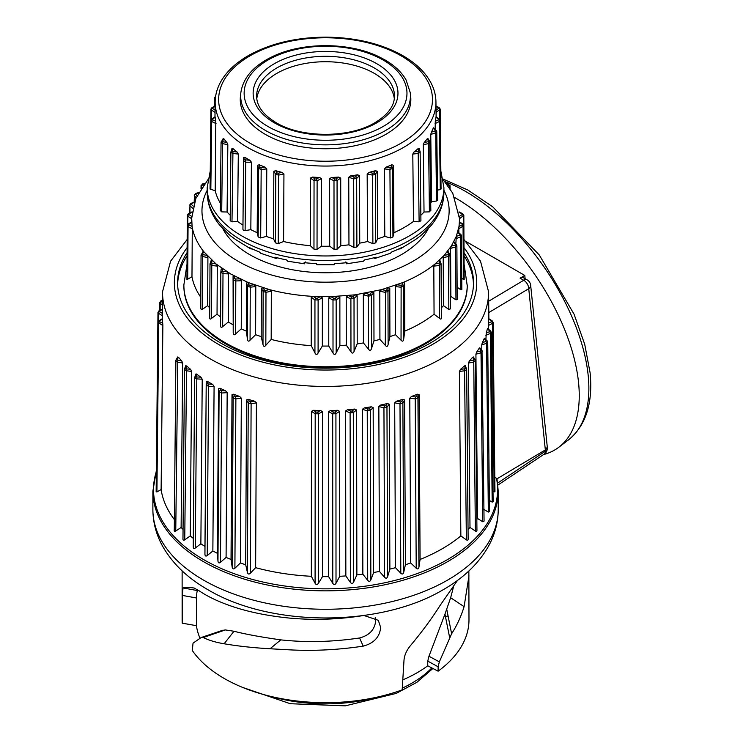 <?xml version="1.0" encoding="UTF-8"?>
<svg xmlns="http://www.w3.org/2000/svg" width="743" height="743" viewBox="0 0 743 743"><rect width="100%" height="100%" fill="white"/><g stroke="black" fill="none" stroke-linecap="round" stroke-linejoin="round"><path stroke-width="1.11" d="M468.852 570.986L468.982 619.866A143.427 82.807 180 0 1 438.119 671.189L427.745 665.793A129.505 74.774 180 0 1 402.79 679.882M200.025 638.256A129.505 74.774 180 0 1 196.44 625.69L182.239 623.173A143.427 82.807 180 0 1 182.128 619.866L182.128 570.865M457.493 580.394L439.986 605.591C431.878 618.436 422.108 631.689 410.675 645.361C406.607 650.274 404.387 655.215 404.006 660.183L402.177 689.875A143.427 82.807 180 0 1 288.433 699.85A143.427 82.807 180 0 1 192.288 650.487L193.041 643.15L201.242 637.494L222.928 630.203M427.745 665.793L427.745 661.121L428.962 656.227L444.955 614.145L450.648 597.734L453.481 586.924M468.982 575.825L464.096 606.65L450.648 597.734M438.119 671.189L438.119 666.759L439.345 661.864L451.623 633.742C456.889 625.578 461.05 616.551 464.096 606.65M193.904 587.982L198.734 590.509C205.523 595.217 213.993 599.555 224.135 603.492C242.255 610.607 263.691 615.427 288.433 617.981C313.23 620.359 338.056 619.569 362.89 615.613L363.076 615.585M363.931 615.473L378.317 620.321L380.667 627.463C379.71 637.067 373.896 643.289 363.206 646.141C337.731 649.949 312.803 651.165 288.433 649.781L270.062 648.76C253.493 647.822 238.187 646.159 224.135 643.772L233.98 631.253C245.274 634.178 260.877 637.048 280.798 639.872C306.302 642.621 332.558 641.989 359.575 637.977L363.206 646.141M201.242 637.494L203.276 637.531C208.876 640.327 215.823 642.407 224.135 643.772M280.798 639.872L270.062 648.76M233.98 631.253L225.315 629.934L203.276 637.531M225.315 629.934L222.426 630.426M375.261 617.582L375.689 620.721C374.816 629.59 369.447 635.349 359.575 637.977M198.715 590.49L197.684 590.62C196.96 590.926 196.607 593.397 196.635 598.022L196.44 625.69M182.239 623.173L182.341 595.412L183.019 587.936L197.684 590.62M194.387 588.103L193.449 587.917C188.146 587.351 184.673 587.36 183.019 587.936M497.076 479.653L496.51 478.362A172.042 99.33 180 0 1 447.212 559.748A172.042 99.33 180 0 1 245.775 577.515A172.042 99.33 180 0 1 156.253 471.833M157.971 312.404L156.262 481.873M494.801 477.164L496.51 478.362M493.008 491.272L494.959 491.745L493.148 322.406M489.368 500.448L492.172 502.101L493.12 501.766L491.337 332.362M483.442 509.113L488.327 512.066L489.479 511.602L487.733 342.142L487.204 340.916A1.393 0.984 135 0 0 486.219 340.768L485.894 341.474A1.393 0.567 -108.4 0 1 486.591 343.303L481.752 344.901L481.808 350.352M482.699 521.744L484.065 521.131L482.012 350.612A1.393 1.04 142.4 0 0 480.907 350.325L480.452 351.012L481.018 352.879L475.919 354.179L477.554 518.493L482.699 521.744L481.018 352.879L482.179 351.133L482.374 351.653M476.839 519.45A165.048 95.29 0 0 0 477.554 518.493M468.099 529.387A165.048 95.29 0 0 0 469.994 527.465L475.353 531.031C476.662 531.765 477.155 531.208 476.83 529.369M466.363 539.827C467.728 540.644 468.313 540.115 468.127 538.257L466.669 369.466L465.415 365.76L464.403 365.9A163.284 94.268 180 0 1 460.53 369.345L459.397 371.426L460.855 535.926L466.363 539.827L464.57 368.844L465.257 368.231L464.403 365.9M200.87 543.792L202.226 379.209L196.672 378.884L194.629 377.425L193.236 546.579C193.208 548.445 193.886 548.928 195.279 548.028L200.87 543.792A165.048 95.29 0 0 0 204.966 546.421L204.938 554.232C205.068 556.098 205.83 556.535 207.232 555.55L212.86 550.972A165.048 95.29 0 0 0 217.411 553.34L217.968 561.132C218.238 562.99 219.083 563.38 220.485 562.312L226.086 557.399A165.048 95.29 0 0 0 231.036 559.47L232.178 567.215C232.596 569.054 233.497 569.389 234.899 568.237L240.398 562.98A165.048 95.29 0 0 0 245.692 564.745L247.41 572.407C247.958 574.209 248.924 574.497 250.298 573.252L255.638 567.671A165.048 95.29 0 0 0 311.345 576.289L315.088 583.274C316.128 584.89 317.215 584.917 318.329 583.376L322.49 576.633A165.048 95.29 0 0 0 328.61 576.633L332.78 583.376C333.913 584.917 334.991 584.89 336.012 583.274L339.755 576.289A165.048 95.29 0 0 0 345.848 575.918L350.38 582.41C351.597 583.877 352.665 583.784 353.584 582.113L356.872 574.915A165.048 95.29 0 0 0 362.853 574.181L367.711 580.376C369.002 581.778 370.051 581.62 370.85 579.893L373.636 572.509A165.048 95.29 0 0 0 379.459 571.423L384.586 577.32C385.933 578.639 386.936 578.416 387.614 576.642L389.88 569.11A165.048 95.29 0 0 0 395.471 567.671L400.811 573.252C402.195 574.488 403.161 574.209 403.7 572.407L405.409 564.745A165.048 95.29 0 0 0 410.712 562.98L416.21 568.237C417.622 569.389 418.532 569.045 418.931 567.215L420.074 559.47A165.048 95.29 0 0 0 442.261 548.733A165.048 95.29 0 0 0 460.855 535.926M190.254 535.926L191.713 371.426L186.252 370.766L184.487 369.197L182.973 538.257C182.806 540.124 183.391 540.644 184.747 539.827L190.254 535.926A165.048 95.29 0 0 0 193.291 538.359M181.116 527.465L182.667 363.058L177.354 362.064L175.887 360.401L174.28 529.369C173.964 531.217 174.456 531.774 175.757 531.031L181.116 527.465A165.048 95.29 0 0 0 183.01 529.387M161.12 489.553L162.866 325.555L157.971 322.416L156.151 491.745L156.922 491.959L161.12 489.553A165.048 95.29 0 0 0 174.271 519.45M162.866 325.555L162.717 323.27A163.284 94.268 180 0 1 162.346 319.174L162.28 319.137M182.667 363.058L181.719 360.903A163.284 94.268 180 0 1 178.487 357.244L177.614 357.327M191.713 371.426L190.579 369.345A163.284 94.268 180 0 1 186.707 365.9L185.648 366.039M202.226 379.209L200.926 377.193A163.284 94.268 180 0 1 196.449 374.008L195.223 374.212L195.186 378.428M212.86 550.972L214.086 386.314L212.637 384.382A163.284 94.268 180 0 1 207.603 381.484L206.22 381.772L204.966 546.421M226.086 557.399L227.172 392.657L225.584 390.827A163.284 94.268 180 0 1 220.058 388.245L218.526 388.617L217.411 553.34M240.398 562.98L241.336 398.183L239.627 396.446A163.284 94.268 180 0 1 233.664 394.217L232.002 394.691L231.036 559.47M255.638 567.671L256.419 402.827L254.608 401.201A163.284 94.268 180 0 1 248.273 399.335L246.5 399.91L245.692 564.745M322.49 576.633L322.573 411.678L320.558 410.517A163.284 94.268 180 0 1 313.462 410.303L311.456 411.343L311.345 576.289M339.755 576.289L339.653 411.343L337.647 410.303A163.284 94.268 180 0 1 330.542 410.517L328.536 411.678L328.61 576.633M356.872 574.915L356.584 409.978L354.606 409.059A163.284 94.268 180 0 1 347.575 409.699L345.588 410.981L345.848 575.918M373.636 572.509L373.172 407.591L371.24 406.792A163.284 94.268 180 0 1 364.367 407.861L362.417 409.263L362.853 574.181M389.88 569.11L389.239 404.229L387.372 403.542A163.284 94.268 180 0 1 380.732 405.009L378.846 406.532L379.459 571.423M405.409 564.745L404.601 399.91L402.836 399.335A163.284 94.268 180 0 1 396.493 401.201L394.691 402.827L395.471 567.671M420.074 559.47L419.108 394.691L417.445 394.217A163.284 94.268 180 0 1 411.483 396.446L409.774 398.183L410.712 562.98M158.463 321.208L158.547 313.305L162.271 315.682M159.002 310.806L157.971 312.413L158.547 313.305A1.393 0.845 -57.3 0 1 159.578 311.633L159.652 310.899A1.393 0.762 62.5 0 0 159.002 310.806L162.346 309.069M160.135 310.221L160.209 303.246L162.392 304.974M159.68 310.453L159.773 302.457L160.209 303.246A1.393 0.919 -51.5 0 1 161.333 301.639L161.528 300.915A1.393 0.669 67.2 0 0 160.99 300.776L162.438 300.163M473.495 357.327L472.622 357.244A163.284 94.268 180 0 1 469.39 360.903L468.443 363.058L469.994 527.465M479.913 348.179L479.235 348.151A163.284 94.268 180 0 1 476.681 351.978L475.919 354.179M484.631 338.697L484.157 338.697A163.284 94.268 180 0 1 482.318 342.662L481.752 344.901M487.612 328.982L487.343 329A163.284 94.268 180 0 1 486.228 333.059L485.922 339.625M488.82 319.137L488.764 319.174A163.284 94.268 180 0 1 488.392 323.27L488.281 329.103M464.069 252.713A147.959 85.417 180 0 1 473.514 282.972A147.959 85.417 180 0 1 430.178 343.145A147.959 85.417 180 0 1 269.115 361.711A147.959 85.417 180 0 1 177.596 282.972A147.959 85.417 180 0 1 187.041 252.713M187.022 255.852A147.941 85.417 0 0 0 177.633 284.513M473.477 284.513A147.941 85.417 0 0 0 464.087 255.852M467.245 284.959A141.69 81.804 0 0 1 379.775 360.541A141.69 81.804 0 0 1 225.361 342.802A141.69 81.804 0 0 1 183.865 284.959L183.865 285.832A141.69 81.804 0 0 0 225.361 343.675A141.69 81.804 0 0 0 379.775 361.404A141.69 81.804 0 0 0 467.245 285.832L464.143 264.545M459.583 218.628L463.818 215.34L464.106 269.384M191.629 216.324L192.084 226.439C193.514 235.206 197.434 243.639 203.823 251.738L216.111 264.016L230.785 274.028L248.181 282.535L269.458 289.621C283.399 293.271 297.999 295.528 313.267 296.401L330.793 296.671L355.154 294.822L381.651 289.621L402.92 282.535C415.439 277.362 426.129 271.186 434.999 264.016L444.156 255.388L451.289 246.137L456.276 236.432L459.016 226.439L458.821 228.76L463.818 225.631L464.171 279.572L463.4 279.442L463.056 226.615A1.393 0.752 -116.9 0 0 462.146 224.878L459.016 226.439L459.583 218.971L452.738 193.18L443.209 179.722M461.765 278.114L463.4 279.442M455.812 238.726L460.502 236.924L461.115 235.132L461.487 235.828L461.84 289.733L460.836 289.779L460.502 236.924A1.393 0.632 -111.1 0 0 459.731 235.122L456.276 236.432L455.849 243.955M457.131 287.225L460.836 289.779M450.574 248.394L455.635 246.955L456.648 245.218L456.88 245.775L457.205 299.568L455.951 299.838L455.635 246.955A1.393 0.502 -105.9 0 0 455.013 245.097L451.289 246.137L450.574 248.394L450.871 296.457L455.951 299.838M450.871 296.457A134.344 77.56 180 0 1 450.295 297.293M450.239 307.797L450.369 308.902L448.837 309.432L448.54 256.53L448.085 254.635L444.156 255.388L443.2 257.57L443.478 305.661L448.837 309.432M443.478 305.661A134.344 77.56 180 0 1 441.37 307.806M439.735 262.985L434.999 264.016L433.81 266.124L434.061 314.233L439.624 318.413C440.943 319.666 441.528 319.156 441.379 316.899L441.054 263.672A1.393 1.114 161 0 0 439.735 262.985L438.918 260.635L439.958 260.514L441.054 263.672A1.393 1.114 161 0 1 441.101 263.969L441.138 264.202M434.061 314.233A134.344 77.56 180 0 1 404.759 331.146L403.681 339.17C403.291 341.399 402.409 341.743 401.044 340.183L401.127 285.284L397.059 284.801L395.322 286.566L395.49 334.721L401.044 340.183M395.49 334.721A134.344 77.56 180 0 1 389.917 336.579L388.115 344.492C387.558 346.693 386.611 346.962 385.273 345.3L385.571 290.411L381.651 289.621L379.794 291.256L379.924 339.43L385.273 345.3M379.924 339.43A134.344 77.56 180 0 1 373.98 340.851L371.491 348.597C370.776 350.742 369.773 350.947 368.491 349.182L368.379 296.178A1.393 0.502 -74.1 0 1 368.992 294.33L365.277 293.253L363.327 294.739L363.42 342.922L368.491 349.182M363.42 342.922A134.344 77.56 180 0 1 357.207 343.879L354.077 351.411C353.213 353.501 352.173 353.622 350.965 351.773L350.9 298.76A1.393 0.632 -68.9 0 1 351.68 296.959L348.235 295.612L346.219 296.949L346.275 345.133L350.965 351.773M346.275 345.133A134.344 77.56 180 0 1 339.895 345.625L336.18 352.897C335.177 354.913 334.127 354.959 333.013 353.018L332.994 300.005A1.393 0.752 -63.1 0 1 333.913 298.268L330.793 296.671L328.759 297.859L328.768 346.043L333.013 353.018M328.768 346.043A134.344 77.56 180 0 1 322.332 346.043L318.097 353.018C316.982 354.959 315.924 354.913 314.93 352.897L314.948 299.884A1.393 0.854 -56.6 0 1 315.998 298.222L313.267 296.401L311.233 297.432L311.215 345.625L314.93 352.897M311.215 345.625A134.344 77.56 180 0 1 271.186 339.43L265.827 345.3C264.489 346.953 263.542 346.684 262.985 344.492L263.133 291.497A1.393 1.077 -30.5 0 1 264.452 290.104L263.133 287.82L261.322 288.414L261.192 336.579L262.985 344.492M261.183 336.579A134.344 77.56 180 0 1 255.611 334.721L250.066 340.183C248.691 341.734 247.818 341.399 247.428 339.17L247.623 286.185A1.393 1.114 -19 0 1 248.989 284.894L248.181 282.535L246.518 282.99L246.351 331.146L247.428 339.17M246.351 331.146A134.344 77.56 180 0 1 241.243 328.889L235.596 333.923C234.212 335.372 233.423 334.972 233.209 332.715L233.432 279.749A1.393 1.133 -6.5 0 1 234.825 278.56L234.565 276.164L233.07 276.507L233.209 332.715M232.856 324.645A134.344 77.56 180 0 1 230.562 323.344A134.344 77.56 180 0 1 228.305 322.016L222.659 326.623C221.293 327.969 220.597 327.514 220.569 325.248L220.829 272.458M228.305 322.016L228.538 273.888L222.919 273.675L220.829 272.3L220.569 325.248M220.606 316.927A134.344 77.56 180 0 1 217.04 314.233L211.486 318.413C210.167 319.657 209.572 319.156 209.73 316.899L210.009 263.969A1.393 1.114 19 0 1 211.374 262.985L212.192 260.635L211.105 260.774M209.73 307.806A134.344 77.56 180 0 1 207.631 305.661L202.263 309.432L200.74 308.902L201.047 255.295M200.805 297.293A134.344 77.56 180 0 1 191.973 276.777L186.939 279.572L187.282 225.631L188.118 224.154A1.393 0.854 56.6 0 1 188.889 224.182L191.555 222.343M187.004 269.384L187.282 215.34L188.332 213.733A1.393 0.752 63.1 0 1 188.963 213.845L192.01 212.294M222.919 228.863A107.28 61.938 0 0 0 249.694 254.626A107.28 61.938 0 0 0 428.191 228.863M436.03 218.683A117.245 67.687 180 0 1 434.256 221.395C440.599 212.303 443.822 202.57 443.915 192.177A118.369 68.337 180 0 1 370.85 255.313A118.369 68.337 180 0 1 241.856 240.5A118.369 68.337 180 0 1 207.186 192.177C207.288 202.57 210.51 212.303 216.854 221.395A117.245 67.687 180 0 0 219.854 225.333L228.937 234.416A117.245 67.687 180 0 0 236.534 240.138L250.66 248.831M230.404 235.81L231.017 236.107M398.592 249.044L400.44 248.84L401.722 247.549A117.245 67.687 180 0 1 391.821 251.942L390.326 253.317L375.048 258.415L376.088 257.18A117.245 67.687 180 0 1 364.562 259.939L363.411 261.202M373.525 257.867L375.029 258.415M345.848 261.898L346.777 263.644L347.009 262.651A117.245 67.687 180 0 1 334.638 263.598L334.201 264.74M316.899 264.74L316.472 263.598A117.245 67.687 180 0 1 304.101 262.651L304.491 263.793L287.717 261.202M304.333 263.644L305.262 261.898M287.699 261.202L286.547 259.939A117.245 67.687 180 0 1 275.021 257.18L276.08 258.415L277.576 257.867M276.062 258.415L260.793 253.326L259.279 251.942A117.245 67.687 180 0 1 249.388 247.549L250.67 248.84L252.518 249.044M434.256 221.395A117.245 67.687 180 0 1 431.256 225.333L422.163 234.416A117.245 67.687 180 0 1 414.575 240.138L400.44 248.831M420.092 236.107L420.705 235.81M414.027 151.981L418.811 151.033A1.393 1.124 -17 0 1 420.139 151.748L419.163 148.544L418.077 148.646A110.54 63.814 180 0 1 414.027 151.981L412.802 154.052L413.489 221.433A111.404 64.316 180 0 1 393.939 232.717L393.446 165.234L391.812 164.807A110.54 63.814 180 0 1 386.035 167.147L384.317 168.912L384.8 236.413A111.404 64.316 180 0 1 377.63 238.8L377.258 171.271L375.447 170.676A110.54 63.814 180 0 1 369.048 172.395L367.172 173.983L367.516 241.521A111.404 64.316 180 0 1 359.742 243.156L359.51 175.599L357.559 174.809A110.54 63.814 180 0 1 350.733 175.868L348.746 177.261L348.959 244.828A111.404 64.316 180 0 1 340.805 245.654L340.721 178.079L338.697 177.094A110.54 63.814 180 0 1 331.666 177.447L329.632 178.636L329.697 246.221A111.404 64.316 180 0 1 321.413 246.221L321.478 178.636L319.444 177.447A110.54 63.814 180 0 1 312.404 177.094L310.379 178.079L310.295 245.654A111.404 64.316 180 0 1 283.585 241.521L283.937 173.983L282.061 172.395A110.54 63.814 180 0 1 275.662 170.676L273.842 171.271L273.48 238.8A111.404 64.316 180 0 1 266.31 236.413L266.783 168.912L265.075 167.147A110.54 63.814 180 0 1 259.288 164.807L257.663 165.225L257.171 232.717A111.404 64.316 180 0 1 250.828 229.643L251.413 162.206L249.927 160.274A110.54 63.814 180 0 1 247.391 158.853A110.54 63.814 180 0 1 244.939 157.386L243.546 157.655L242.933 229.364L243.546 160.943L245.719 162.206L245.116 230.627L243.565 230.655L242.933 229.364M242.933 225.092A111.404 64.316 180 0 1 237.611 221.433L231.992 221.841L230.181 220.727L230.887 152.231L232.698 153.485L238.299 154.052L237.082 151.981A110.54 63.814 180 0 1 233.023 148.646L231.946 148.544L230.962 151.767A1.393 1.124 -163 0 0 230.924 152.027M230.246 215.247A111.404 64.316 180 0 1 227.07 212.015L221.711 211.866L220.402 210.25M220.355 203.118A111.404 64.316 180 0 1 215.201 190.756L210.046 189.028L210.919 120.375M210.185 177.893L210.919 109.007M243.546 157.655L243.546 160.943A1.393 1.133 180 0 1 244.939 159.819L249.927 160.274M215.201 190.756L215.804 121.313A110.54 63.814 180 0 1 215.182 117.255L215.08 117.208M227.079 212.015L227.841 144.709L226.912 142.526A110.54 63.814 180 0 1 223.931 138.839L223.132 138.876M237.611 221.433L238.299 154.052M427.977 138.885L427.179 138.839A110.54 63.814 180 0 1 424.188 142.526L423.269 144.709L424.03 212.015A111.404 64.316 180 0 1 420.863 215.247M433.643 128.251L433.188 128.27A110.54 63.814 180 0 1 431.358 132.208L430.764 134.455L431.581 201.678A111.404 64.316 180 0 1 430.745 203.118M436.03 117.208L435.918 117.255A110.54 63.814 180 0 1 435.305 121.313L435.129 129.384M440.181 109.007L440.924 177.893M440.19 120.375L441.063 189.028L440.283 189.614L439.419 121.499L435.064 123.617M437.497 190.097L440.283 189.614M436.773 131.585L437.618 200.257L436.522 201.019L435.695 132.821L430.764 134.455M431.581 201.678L436.522 201.019M424.03 212.015L429.398 211.866L430.708 210.25L430.838 210.928L429.788 141.514A1.393 1.068 -32.2 0 1 429.918 141.969L430.058 142.368M413.489 221.433L419.117 221.841L420.919 220.727L420.139 151.767A1.393 1.124 -17 0 1 420.185 152.018L420.213 152.222M393.939 232.717L392.954 236.943L390.419 237.964L389.926 169.488L384.317 168.912M384.8 236.413L390.419 237.964M377.63 238.8L375.679 242.877L372.884 243.63L372.522 175.116L367.172 173.983M367.516 241.521L372.884 243.63M359.742 243.156L356.891 246.992L353.9 247.456L353.687 178.905L348.746 177.261M348.959 244.828L353.9 247.456M340.805 245.654L337.136 249.165L334.062 249.323L333.988 180.753L329.632 178.636M329.697 246.221L334.062 249.323M321.413 246.221L317.038 249.323L313.964 249.165L314.048 180.595L310.379 178.079M310.295 245.654L313.964 249.165M283.594 241.521L278.226 243.63L275.43 242.877L275.792 174.364L273.842 171.271M273.48 238.8L275.43 242.877M266.31 236.413L260.682 237.964L258.155 236.943L258.648 168.466L257.663 165.225M257.171 232.717L258.155 236.943M250.828 229.643L245.116 230.627M260.022 167.194L260.932 167.565L261.174 169.488L258.648 168.466A1.393 1.124 163 0 1 260.022 167.194L259.288 164.807M277.102 172.952L278.114 173.23L278.588 175.116L275.792 174.364A1.393 1.068 147.8 0 1 277.102 172.952L275.662 170.676M315.106 178.952L316.221 179.007A1.393 0.734 64.2 0 1 317.112 180.753L314.048 180.595A1.393 0.873 124.5 0 1 315.106 178.952L312.404 177.094M334.889 179.007L335.994 178.952A1.393 0.873 55.5 0 1 337.062 180.595L333.988 180.753A1.393 0.734 115.8 0 1 334.889 179.007L331.666 177.447M354.383 177.075L355.46 176.908A1.393 0.984 45 0 1 356.659 178.441L353.687 178.905A1.393 0.567 108.4 0 1 354.383 177.075L350.733 175.868M372.995 173.23L374.008 172.952A1.393 1.068 32.2 0 1 375.317 174.354L372.522 175.116L372.995 173.23L369.048 172.395M390.168 167.565L391.087 167.194A1.393 1.124 17 0 1 392.453 168.466L389.926 169.488L390.168 167.565L386.035 167.147M412.802 154.052L418.411 153.485L420.185 152.018M423.269 144.709L428.618 143.585L429.928 141.969M436.494 131.093L435.695 132.821A1.393 0.567 71.6 0 0 434.999 130.991L431.358 132.208M438.528 119.753L438.621 119.112A1.393 0.873 -55.5 0 1 439.41 119.103L440.19 120.524L439.419 121.499A1.393 0.734 64.2 0 0 438.528 119.753L435.305 121.313M436.076 112.472L440.2 109.165L439.132 107.577A1.393 0.734 -64.2 0 0 438.528 107.698L438.621 108.339A1.393 0.873 55.5 0 1 439.689 109.983L439.81 119.465M265.242 134.334A85.296 49.242 180 0 1 240.435 96.349L240.843 92.699A84.888 49.01 0 0 0 265.53 130.499A84.888 49.01 0 0 0 360.541 140.492A84.888 49.01 0 0 0 410.266 92.699L410.665 96.349A85.296 49.242 180 0 1 360.708 144.374A85.296 49.242 180 0 1 265.242 134.334M394.319 98.735A68.932 39.797 0 0 0 374.296 73.371A68.932 39.797 0 0 0 301.417 64.242A68.932 39.797 0 0 0 256.79 98.735M223.931 138.839L222.491 141.114L222.965 141.699L222.491 143.585L221.052 142.377L220.272 210.928M212.479 119.112L212.582 119.753A1.393 0.734 115.8 0 0 211.681 121.499L210.901 120.524L211.69 119.103A1.393 0.873 -124.5 0 1 212.479 119.112L215.182 117.255M212.582 107.698L212.479 108.339A1.393 0.873 124.5 0 0 211.411 109.983L210.901 109.165L211.969 107.577A1.393 0.734 -115.8 0 1 212.582 107.698L215.108 106.472M215.498 97.231A1.393 0.984 135 0 0 214.616 98.615L214.337 97.825M228.538 273.888L227.144 271.882L222.213 271.223L222.491 268.817L221.191 269.05L220.847 272.105M233.07 276.507L233.432 279.749L235.819 280.956L235.726 279.024L239.868 278.848L241.438 280.743L241.243 328.889M235.726 279.024L234.825 278.56M246.518 282.99L247.623 286.185L250.252 287.197L249.982 285.284L254.05 284.801L255.787 286.566L255.611 334.721M249.982 285.284L248.989 284.894M261.322 288.414L263.133 291.497L265.985 292.305L265.53 290.411L269.458 289.621L271.316 291.256L271.186 339.43M265.53 290.411L264.452 290.104M311.233 297.432L314.948 299.884L318.115 300.005A1.393 0.752 -116.9 0 0 317.196 298.268L320.307 296.671L322.351 297.859L322.332 346.043M317.196 298.268L315.998 298.222M328.759 297.859L332.994 300.005L336.152 299.884A1.393 0.854 -123.4 0 0 335.112 298.222L337.833 296.401L339.867 297.432L339.895 345.625M335.112 298.222L333.913 298.268M346.219 296.949L350.9 298.76L354.012 298.407A1.393 0.947 -130.8 0 0 352.851 296.819L355.154 294.822L357.142 295.695L357.207 343.879M352.851 296.819L351.68 296.959M363.327 294.739L368.379 296.178L371.379 295.593A1.393 1.022 -139.5 0 0 370.135 294.107L371.964 291.943L373.878 292.677L373.98 340.851M370.135 294.107L368.992 294.33M379.794 291.256L385.125 292.305L387.967 291.497A1.393 1.077 -149.5 0 0 386.648 290.104L387.976 287.82L389.778 288.414L389.917 336.579M386.648 290.104L385.571 290.411M395.322 286.566L400.849 287.197L403.486 286.185A1.393 1.114 -161 0 0 402.121 284.894L402.92 282.535L404.591 282.99L404.759 331.146M402.121 284.894L401.127 285.284M449.812 254.431A1.393 1.077 149.5 0 0 448.623 254.013L447.277 251.738L448.131 251.803M448.623 254.013L448.085 254.635M456.453 244.67A1.393 1.022 139.5 0 0 455.403 244.438L453.564 242.283L454.159 242.302M455.403 244.438L455.013 245.097M460.864 234.519A1.393 0.947 130.8 0 0 459.963 234.444L457.985 232.42M459.963 234.444L459.731 235.122M458.821 228.76L458.849 232.782M463.818 225.631L462.991 224.154A1.393 0.854 123.4 0 0 462.22 224.182L459.555 222.343M462.22 224.182L462.146 224.878M459.49 216.315L462.22 214.532L462.146 213.845L459.1 212.294M448.029 185.704L448.623 184.71L446.589 183.79M217.04 314.233L217.3 266.124L216.111 264.016L211.374 262.985M220.829 272.3A1.393 1.133 6.5 0 1 220.829 272.198L221.191 269.05M207.631 305.661L207.91 257.57L206.944 255.388L203.015 254.635L202.486 254.013L203.823 251.738L202.978 251.803M191.973 276.777L192.279 228.76L192.084 226.439L188.963 224.878L188.889 224.182M191.527 218.628L187.84 216.194A1.393 0.854 -56.6 0 1 188.889 214.532L191.61 216.315M188.889 214.532L188.963 213.845M194.322 202.458L191.378 203.601L191.146 204.279L193.245 206.071M198.502 192.929L195.706 194.276L197.025 195.808M204.511 183.79L202.486 184.71L203.08 185.704M496.918 478.863L545.334 449.914L547.303 447.193L530.66 285.238A6.966 6.966 0 0 0 527.214 279.925A6.966 4.021 120 0 0 523.731 280.269A6.966 4.087 59.1 0 1 528.737 288.693A6.966 4.384 -5.9 0 0 530.66 285.238M527.214 279.925L523.564 277.817A6.966 4.021 120 0 0 520.091 278.161L523.731 280.269L488.68 301.221M525.106 278.709L524.799 275.449L520.091 278.161M465.88 241.429L524.799 275.449M543.505 454.586A157.358 80.857 -124.9 0 0 558.81 447.249A157.358 80.857 -124.9 0 0 578.648 383.444A157.358 80.857 -124.9 0 0 454.93 197.675M488.244 325.555L492.395 323.409A1.393 0.762 -117.5 0 0 491.457 321.673L491.522 320.939L488.764 319.174M485.876 335.325L490.389 333.44A1.393 0.669 -112.8 0 0 489.572 331.657L489.776 330.932L487.343 329M468.443 363.058L473.755 362.064L473.319 360.169L473.895 359.519L472.622 357.244M459.397 371.426L464.858 370.766L466.669 369.457M418.931 567.215L417.947 397.849L419.108 394.691M409.774 398.183L415.235 398.87L415.523 396.948L416.591 396.548L417.445 394.217M403.7 572.407L402.882 402.985L404.601 399.91M394.691 402.827L399.994 403.83L400.421 401.935L401.554 401.601L402.836 399.335M387.614 576.642L386.964 407.183L389.239 404.229M378.846 406.532L383.945 407.851L384.512 405.984L385.691 405.724L387.372 403.542M370.85 579.893L370.385 410.396L373.172 407.591M362.417 409.263L367.246 410.879A1.393 0.567 -71.6 0 1 367.943 409.049L369.178 408.864L371.24 406.792M353.584 582.113L353.306 412.588L356.584 409.978M345.588 410.981L350.102 412.885A1.393 0.669 -67.2 0 1 350.919 411.102L352.173 410.981L354.606 409.059M336.012 583.274L335.92 413.749L339.653 411.343M328.536 411.678L332.688 413.842A1.393 0.762 -62.5 0 1 333.616 412.114L334.889 412.077L337.647 410.303M318.329 583.376L318.422 413.842L322.573 411.678M311.456 411.343L315.19 413.749A1.393 0.845 -57.3 0 1 316.221 412.077L317.493 412.114L320.558 410.517M250.298 573.252L251.115 403.83L256.419 402.827M246.5 399.91L248.227 402.985A1.393 1.077 -29.4 0 1 249.546 401.601L254.608 401.201M234.899 568.237L235.875 398.87L241.336 398.183M232.002 394.691L233.153 397.849A1.393 1.114 -20.2 0 1 234.519 396.548L239.627 396.446M220.485 562.312L221.618 393.01L227.172 392.657M218.526 388.617L219.101 391.83A1.393 1.133 -10.3 0 1 220.485 390.614L225.584 390.827M207.232 555.55L208.504 386.323L214.086 386.314M206.22 381.772L206.21 384.995A1.393 1.133 -0 0 1 207.603 383.862L212.637 384.382M195.279 548.028L196.821 376.952L196.022 376.376A1.393 1.133 10.3 0 0 194.647 377.249L194.62 377.555M184.747 539.827L186.539 368.844L185.852 368.231A1.393 1.114 20.2 0 0 184.552 368.872M175.757 531.031L177.791 360.169L177.206 359.519A1.393 1.077 29.4 0 0 176.007 359.956M156.922 491.959L158.714 323.409A1.393 0.762 -62.5 0 1 159.652 321.673L159.578 320.939A1.393 0.845 57.3 0 0 158.835 320.911L162.308 318.682M428.962 656.227L439.345 661.864M449.673 637.698L444.955 614.145M446.692 609.037L451.623 633.742M431.832 667.92A121.843 70.344 180 0 1 402.279 688.157M379.348 696.628A121.843 70.344 180 0 1 271.752 696.628M219.287 632.061L220.374 631.123M196.635 598.022L182.341 595.412M447.648 580.069A172.673 99.692 180 0 1 259.474 601.681A172.673 99.692 180 0 1 152.882 509.577C152.965 522.505 156.253 534.793 162.745 546.458C172.627 563.714 187.635 578.1 207.78 589.636C270.954 627.398 380.156 627.398 443.33 589.636L443.33 589.636C463.474 578.1 478.483 563.714 488.365 546.458C494.857 534.793 498.144 522.505 498.228 509.577A172.673 99.692 180 0 1 447.648 580.069M156.262 471.118L152.882 491.142A172.673 99.692 0 0 0 259.474 583.246A172.673 99.692 0 0 0 447.648 561.643A172.673 99.692 0 0 0 498.228 491.142L498.228 509.577M187.125 239.525L170.593 261.202L162.531 291.748A163.033 94.12 0 0 0 262.697 379.171A163.033 94.12 0 0 0 440.831 358.878A163.033 94.12 0 0 0 488.578 291.748L488.866 318.719M162.336 309.506L159.652 310.899M159.578 311.633L162.299 313.379M162.438 300.543L161.528 300.915M161.333 301.639L162.411 302.503M187.078 247.707A151.191 87.293 0 0 0 240.286 354.829A151.191 87.293 0 0 0 432.463 344.473A151.191 87.293 0 0 0 464.031 247.707M207.186 190.31A123.589 71.356 0 0 0 238.169 261.285A123.589 71.356 0 0 0 388.942 272.087A123.589 71.356 0 0 0 443.915 190.31M210.12 171.679L207.186 187.626A118.369 68.337 0 0 0 241.856 235.949A118.369 68.337 0 0 0 370.85 250.762A118.369 68.337 0 0 0 443.915 187.626L443.915 192.177M402.074 55.223L402.892 55.697L402.074 55.223C380.695 43.484 355.377 37.456 326.121 37.15C296.429 37.289 270.74 43.317 249.035 55.223C235.605 62.849 225.993 72.006 220.225 82.705C216.947 88.9 215.266 95.28 215.164 101.856A110.391 63.731 0 0 0 247.493 147.393A110.391 63.731 0 0 0 368.175 161.12A110.391 63.731 0 0 0 435.946 101.856L436.132 116.846M245.719 160.274L245.719 162.206L251.413 162.206M244.939 157.386L244.939 159.819M260.932 167.565L265.075 167.147M260.682 237.964L261.174 169.488L266.783 168.912M278.114 173.23L282.061 172.395M278.226 243.63L278.588 175.116L283.937 173.983M316.221 179.007L319.444 177.447M317.038 249.323L317.112 180.753L321.478 178.636M335.994 178.952L338.697 177.094M337.136 249.165L337.062 180.595L340.721 178.079M355.46 176.908L357.559 174.809M356.891 246.992L356.659 178.441L359.51 175.599M374.008 172.952L375.447 170.676M375.679 242.877L375.317 174.354L377.258 171.271M391.087 167.194L391.812 164.807M392.954 236.943L392.453 168.466L393.446 165.234M419.117 221.841L418.17 151.563M418.811 151.033L418.077 148.646M429.398 211.866L428.618 143.585L428.144 141.699L424.188 142.526M427.894 138.495L429.788 141.514A1.393 1.068 -32.2 0 0 428.618 141.114L428.144 141.699M428.618 141.114L427.179 138.839M436.782 131.706L436.271 130.517A1.393 0.984 -45 0 0 435.287 130.369L434.999 130.991M435.287 130.369L433.188 128.27M438.621 119.112L435.918 117.255M436.048 110.113L438.621 108.339M438.528 107.698L436.002 106.472M249.954 143.158A106.908 61.725 0 0 0 401.155 143.158A106.908 61.725 0 0 0 401.155 55.864A106.908 61.725 0 0 0 249.954 55.864A106.908 61.725 0 0 0 249.954 143.158M383.128 60.025A81.414 47.004 0 0 0 267.982 60.025A81.414 47.004 0 0 0 267.982 126.496A81.414 47.004 0 0 0 383.128 126.496A81.414 47.004 0 0 0 383.128 60.025M376.757 63.694A72.415 41.803 180 0 1 376.757 122.818A72.415 41.803 180 0 1 274.353 122.818A72.415 41.803 180 0 1 274.353 63.694A72.415 41.803 180 0 1 376.757 63.694M256.623 96.098A68.932 39.797 180 0 1 299.178 59.338A68.932 39.797 180 0 1 374.296 67.966A68.932 39.797 180 0 1 394.487 96.098C394.459 105.905 387.976 114.756 375.02 122.651C349.628 138.217 301.482 138.217 276.09 122.651L276.09 122.651C263.133 114.756 256.651 105.905 256.623 96.098M233.023 148.646L232.299 151.033L232.94 151.563L231.992 221.841M232.299 151.033A1.393 1.124 -163 0 0 230.971 151.748L230.897 152.231M232.94 151.563L237.082 151.981M221.711 211.866L222.491 143.585L227.841 144.709M222.491 141.114A1.393 1.068 -147.8 0 0 221.182 141.969M222.965 141.699L226.912 142.526M210.826 189.614L211.681 121.499L216.046 123.607M212.582 119.753L215.804 121.313M211.3 119.465L211.411 109.983L215.033 112.472M212.479 108.339L215.061 110.113M214.523 106.342L214.616 98.615L215.284 99.283M235.596 333.923L235.819 280.956L241.438 280.743M250.066 340.183L250.252 287.197L255.787 286.566M265.827 345.3L265.985 292.305L271.316 291.256M318.097 353.018L318.115 300.005L322.351 297.859M336.18 352.897L336.152 299.884L339.867 297.432M354.077 351.411L354.012 298.407L357.142 295.695M371.491 348.597L371.379 295.593L373.878 292.677M388.115 344.492L387.967 291.497L389.778 288.414M403.681 339.17L403.486 286.185L404.591 282.99M433.81 266.124L439.336 265.483L439.067 263.57M441.101 263.969L439.336 265.483L439.624 318.413M443.2 257.57L448.54 256.53L450.054 255.286L450.369 308.902M449.942 254.886A1.393 1.077 149.5 0 0 449.821 254.44L450.054 255.286M456.88 245.775L456.462 244.67A1.393 1.022 139.5 0 1 456.648 245.218M461.115 235.132A1.393 0.947 130.8 0 0 460.874 234.528L461.487 235.828M463.326 224.432L463.27 216.194A1.393 0.854 -123.4 0 0 462.22 214.532M463.818 215.34L462.768 213.733A1.393 0.752 116.9 0 0 462.146 213.845M449.199 187.366L449.942 186.103A1.393 1.077 -149.5 0 0 448.623 184.71M450.072 188.685L450.054 185.676L449.952 188.499M450.054 185.685L448.085 184.088M223.011 271.743L222.659 326.623M220.82 272.384L220.829 272.198A1.393 1.133 6.5 0 1 222.213 271.223M211.486 318.413L211.774 265.483L217.3 266.124M212.043 263.57L211.774 265.483L210.009 263.969M202.263 309.432L202.57 256.53L207.91 257.57M203.015 254.635L202.57 256.53L201.167 254.886A1.393 1.077 30.5 0 1 202.486 254.013M187.71 279.442L188.044 226.615L192.279 228.76M188.963 224.878A1.393 0.752 -63.1 0 0 188.044 226.615L187.292 225.631M187.292 215.34L187.84 216.194L187.784 224.432M189.948 212.925L189.985 205.857L192.734 208.226M191.146 204.279A1.393 0.947 -49.2 0 0 189.985 205.857L189.558 213.12M194.462 202.05L190.877 203.433A1.393 0.632 68.9 0 1 191.378 203.601M194.415 202.068L194.452 195.762L196.143 197.74M195.706 194.276A1.393 1.022 -40.5 0 0 194.452 195.762L194.183 202.161M198.706 192.567L195.706 193.421A1.393 0.502 74.1 0 1 196.096 193.617M201.158 188.499L201.167 186.103L201.91 187.366M202.486 184.71A1.393 1.077 -30.5 0 0 201.167 186.103L201.056 185.666M204.771 183.456L203.015 184.088M547.285 448.447A6.966 4.087 -179.1 0 1 545.325 451.233A6.966 3.836 56.2 0 1 544.192 454.131A6.966 6.966 0 0 0 547.285 448.447L547.303 447.193M488.801 312.571L528.737 288.693L545.334 449.914L545.325 451.233L497.68 483.08M444.778 181.543A156.884 80.615 55.1 0 1 588.27 376.292A156.884 80.615 55.1 0 1 568.497 439.902L558.81 447.249M491.522 320.939A1.393 0.845 122.7 0 1 492.275 320.911L493.138 322.416L492.395 323.409L494.188 491.959M488.392 323.27L491.457 321.673M490.9 331.592L490.389 333.44L492.172 502.101M486.228 333.059L489.572 331.657M491.327 332.353L490.64 330.979A1.393 0.919 128.5 0 0 489.776 330.932M488.327 512.066L486.591 343.303L487.427 341.492L487.733 342.142M482.318 342.662L485.894 341.474M486.219 340.768L484.157 338.697M487.427 341.492A1.393 0.984 135 0 0 487.204 340.916L484.547 338.251M476.681 351.978L480.452 351.012M480.907 350.325L479.235 348.151M482.179 351.133A1.393 1.04 142.4 0 0 482.012 350.612L479.82 347.77M475.353 531.031L473.755 362.064L475.223 360.401L476.941 530.251M469.39 360.903L473.319 360.169M475.223 360.401A1.393 1.077 150.6 0 0 475.111 359.965L473.421 356.965M475.102 359.956A1.393 1.077 150.6 0 0 473.895 359.519M460.53 369.345L464.57 368.844M466.558 368.872A1.393 1.114 159.8 0 0 465.257 368.231M416.591 396.548A1.393 1.114 -159.8 0 1 417.947 397.849L415.235 398.87L416.21 568.237M411.483 396.446L415.523 396.948M401.554 401.601A1.393 1.077 -150.6 0 1 402.882 402.985L399.994 403.83L400.811 573.252M396.493 401.201L400.421 401.935M385.691 405.724A1.393 1.04 -142.4 0 1 386.964 407.183L383.945 407.851L384.586 577.32M380.732 405.009L384.512 405.984M369.178 408.864A1.393 0.984 -135 0 1 370.376 410.396L367.246 410.879L367.711 580.376M364.367 407.861L367.943 409.049M352.173 410.981A1.393 0.919 -128.5 0 1 353.306 412.588L350.102 412.885L350.38 582.41M347.575 409.699L350.919 411.102M334.889 412.077A1.393 0.845 -122.7 0 1 335.92 413.749L332.688 413.842L332.78 583.376M330.542 410.517L333.616 412.114M317.493 412.114A1.393 0.762 -117.5 0 1 318.422 413.842L315.19 413.749L315.088 583.274M313.462 410.303L316.221 412.077M250.679 401.935L251.115 403.83L248.227 402.985L247.41 572.407M248.273 399.335L249.546 401.601M235.587 396.948L235.875 398.87L233.153 397.849L232.178 567.215M233.664 394.217L234.519 396.548M221.479 391.078L221.618 393.01L219.101 391.83L217.968 561.132M220.058 388.245L220.485 390.614M208.504 384.382L208.504 386.323L206.21 384.995L204.938 554.232M207.603 381.484L207.603 383.862M193.236 546.579L194.629 377.685M196.449 374.008L196.022 376.376M196.821 376.952L200.926 377.193M184.487 369.197A1.393 1.114 20.2 0 1 184.543 368.89L185.694 365.76M186.707 365.9L185.852 368.231M186.539 368.844L190.579 369.345M175.887 360.401A1.393 1.077 29.4 0 1 175.998 359.965L177.688 356.965M178.487 357.244L177.206 359.519M177.791 360.169L181.719 360.903M162.346 319.174L159.578 320.939M159.652 321.673L162.717 323.27M438.119 666.759L427.745 661.121M447.853 616.031L445.354 616.504M432.918 668.477L416.916 682.288L396.251 693.395L345.281 705.85L290.29 703.714L242.478 687.368M152.882 491.142L152.882 509.577M498.228 491.142L497.039 479.244M162.531 291.748L162.243 318.719M159.782 302.466L160.99 300.776M463.976 239.525L480.498 261.164L488.578 291.748M183.865 284.959L186.967 264.545M191.527 218.971L195.855 198.418L207.901 179.722M363.392 261.202L346.637 263.793M334.183 264.74L316.927 264.74M440.989 171.679L443.915 187.626M207.186 192.177L207.186 187.626M215.164 101.856L214.978 116.846M402.892 55.697C415.941 63.248 425.284 72.275 430.921 82.77C434.172 88.946 435.844 95.308 435.946 101.856M433.559 127.805L436.271 130.517M436.002 116.753L439.41 119.103M436.002 106.063L439.132 107.577M240.843 92.699C243.1 77.69 253.669 65.644 272.542 56.561C302.271 42.045 348.82 42.045 378.558 56.561L384.865 59.849C394.617 65.486 401.703 72.229 406.142 80.086L410.266 92.699M223.216 138.495L221.061 142.387M215.108 116.753L211.69 119.103M215.108 106.063L211.969 107.577M215.665 96.274L214.328 97.983L214.216 106.49M448.048 251.431L449.821 254.44M454.066 241.874L456.462 244.67M457.92 231.974L460.874 234.528M459.536 221.888L462.991 224.154M459.583 219.018L459.601 221.925M459.035 211.848L462.768 213.733M446.339 183.456L448.354 183.855M211.151 260.514L209.963 264.202M203.053 251.431L201.056 255.286M191.527 219.018L191.508 221.925M191.573 221.888L188.118 224.154M192.075 211.848L188.332 213.733M189.623 205.142L190.877 203.433M194.229 195.195L195.706 193.421M201.047 185.676L201.028 188.685M201.056 185.685L202.746 183.855M443.079 179.063L467.709 189.929L492.702 206.805L539.288 254.988L574.051 314.178L584.722 344.315L590.118 372.902C593.025 403.338 585.818 425.665 568.497 439.902M497.921 485.058L544.192 454.131M492.275 320.911L488.801 318.682M490.64 330.979L487.557 328.527M475.334 360.792L475.111 359.965M184.44 369.457L184.543 368.89M175.775 360.792L175.998 359.965M157.971 322.416L158.826 320.911"/></g></svg>
